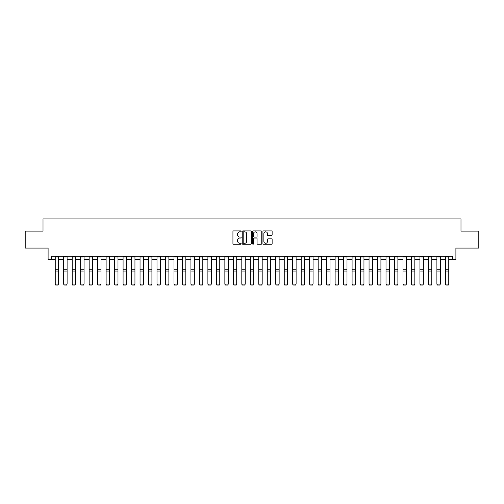 <?xml version="1.0" encoding="UTF-8"?>
<svg xmlns="http://www.w3.org/2000/svg" width="504" height="504" viewBox="0 0 504 504"><rect width="100%" height="100%" fill="white"/><g stroke="black" fill="none" stroke-linecap="round" stroke-linejoin="round"><path stroke-width="0.76" d="M241.145 231.374A0.466 0.466 0 0 0 240.679 230.908L233.604 230.908A0.668 0.668 0 0 0 232.936 231.569L232.936 243.558A0.668 0.668 0 0 0 233.604 244.226L240.679 244.226A0.466 0.466 0 0 0 241.145 243.76A0.466 0.466 0 0 0 240.679 243.293L239.759 243.293A2.129 2.129 0 0 1 237.63 241.164L237.63 240.162A2.129 2.129 0 0 1 239.759 238.033L240.679 238.033A0.466 0.466 0 0 0 241.145 237.567A0.466 0.466 0 0 0 240.679 237.101L239.759 237.101A2.129 2.129 0 0 1 237.63 234.971L237.63 233.969A2.129 2.129 0 0 1 239.759 231.84L240.679 231.84A0.466 0.466 0 0 0 241.145 231.374M271.467 235.601A0.668 0.668 0 0 0 272.128 234.933L272.128 231.569A0.668 0.668 0 0 0 271.467 230.908L263.605 230.908A0.668 0.668 0 0 0 262.937 231.569L262.937 243.558A0.668 0.668 0 0 0 263.605 244.226L271.467 244.226A0.668 0.668 0 0 0 272.128 243.558L272.128 239.494A0.668 0.668 0 0 0 271.467 238.833L268.103 238.833A0.668 0.668 0 0 0 267.435 239.494L267.435 241.511A1.783 1.783 0 0 1 265.652 243.293A1.783 1.783 0 0 1 263.869 241.511L263.869 233.617A1.783 1.783 0 0 1 265.652 231.84A1.783 1.783 0 0 1 267.435 233.617L267.435 234.933A0.668 0.668 0 0 0 268.103 235.601L271.467 235.601M51.496 259.617L51.496 256.227L452.504 256.227L452.504 259.617L455.899 259.617L455.899 248.081L478.8 248.081L478.8 231.122L460.99 231.122L460.99 218.906L43.01 218.906L43.01 231.122L25.2 231.122L25.2 248.081L48.1 248.081L48.1 259.617L55.226 259.617M251.414 231.569A0.668 0.668 0 0 0 250.753 230.908L242.89 230.908A0.668 0.668 0 0 0 242.229 231.569L242.229 243.558A0.668 0.668 0 0 0 242.89 244.226L250.753 244.226A0.668 0.668 0 0 0 251.414 243.558L251.414 231.569M253.247 230.908L261.11 230.908A0.668 0.668 0 0 1 261.771 231.569L261.771 243.558A0.668 0.668 0 0 1 261.11 244.226L257.746 244.226A0.668 0.668 0 0 1 257.078 243.558L257.078 238.701A0.668 0.668 0 0 0 256.41 238.033L254.18 238.033A0.668 0.668 0 0 0 253.518 238.701L253.518 243.76A0.466 0.466 0 0 1 253.052 244.226A0.466 0.466 0 0 1 252.586 243.76L252.586 231.569A0.668 0.668 0 0 1 253.247 230.908M58.615 259.617L63.706 259.617M67.101 259.617L72.185 259.617M75.581 259.617L80.672 259.617M84.061 259.617L89.151 259.617M92.547 259.617L97.631 259.617M101.027 259.617L106.117 259.617M109.507 259.617L114.597 259.617M117.986 259.617L123.077 259.617M126.472 259.617L131.563 259.617M134.952 259.617L140.043 259.617M143.432 259.617L148.523 259.617M151.918 259.617L157.002 259.617M160.398 259.617L165.488 259.617M168.878 259.617L173.968 259.617M177.364 259.617L182.448 259.617M185.844 259.617L190.934 259.617M194.323 259.617L199.414 259.617M202.803 259.617L207.894 259.617M211.289 259.617L216.38 259.617M219.769 259.617L224.86 259.617M228.249 259.617L233.339 259.617M236.735 259.617L241.819 259.617M245.215 259.617L250.305 259.617M253.695 259.617L258.785 259.617M262.181 259.617L267.265 259.617M270.661 259.617L275.751 259.617M279.14 259.617L284.231 259.617M287.62 259.617L292.711 259.617M296.106 259.617L301.197 259.617M304.586 259.617L309.677 259.617M313.066 259.617L318.156 259.617M321.552 259.617L326.636 259.617M330.032 259.617L335.122 259.617M338.512 259.617L343.602 259.617M346.998 259.617L352.082 259.617M355.478 259.617L360.568 259.617M363.957 259.617L369.048 259.617M372.437 259.617L377.527 259.617M380.923 259.617L386.014 259.617M389.403 259.617L394.493 259.617M397.883 259.617L402.973 259.617M406.369 259.617L411.453 259.617M414.849 259.617L419.939 259.617M423.329 259.617L428.419 259.617M431.815 259.617L436.899 259.617M440.294 259.617L445.385 259.617M448.774 259.617L452.504 259.617M243.627 231.84A0.466 0.466 0 0 0 243.161 232.306L243.161 242.827A0.466 0.466 0 0 0 243.627 243.293L244.591 243.293A2.129 2.129 0 0 0 246.721 241.164L246.721 233.969A2.129 2.129 0 0 0 244.591 231.84L243.627 231.84M257.078 233.654A1.783 1.783 0 0 0 255.295 231.871A1.783 1.783 0 0 0 253.518 233.654L253.518 236.433A0.668 0.668 0 0 0 254.18 237.101L256.41 237.101A0.668 0.668 0 0 0 257.078 236.433L257.078 233.654M55.226 284.25L55.736 285.094L55.226 284.13L58.615 284.13L58.111 285.094L55.736 285.043L58.111 285.094M58.615 256.227L58.615 284.13L58.111 285.043M55.226 256.227L55.226 284.13L55.736 285.043M63.706 284.25L64.216 285.094L63.706 284.13L67.101 284.13L66.591 285.094L64.216 285.043L66.591 285.094M72.185 284.25L72.696 285.094L72.185 284.13L75.581 284.13L75.071 285.094L72.696 285.043L75.071 285.094M80.672 284.25L81.182 285.094L80.672 284.13L84.061 284.13L83.557 285.094L81.182 285.043L83.557 285.094M67.101 256.227L67.101 284.13L66.591 285.043M63.706 256.227L63.706 284.13L64.216 285.043M75.581 256.227L75.581 284.13L75.071 285.043M72.185 256.227L72.185 284.13L72.696 285.043M84.061 256.227L84.061 284.13L83.557 285.043M80.672 256.227L80.672 284.13L81.182 285.043M89.151 284.25L89.662 285.094L89.151 284.13L92.547 284.13L92.037 285.094L89.662 285.043L92.037 285.094M92.547 256.227L92.547 284.13L92.037 285.043M89.151 256.227L89.151 284.13L89.662 285.043M97.631 284.25L98.141 285.094L97.631 284.13L101.027 284.13L100.517 285.094L98.141 285.043L100.517 285.094M106.117 284.25L106.621 285.094L106.117 284.13L109.507 284.13L108.996 285.094L106.621 285.043L108.996 285.094M114.597 284.25L115.107 285.094L114.597 284.13L117.986 284.13L117.482 285.094L115.107 285.043L117.482 285.094M123.077 284.25L123.587 285.094L123.077 284.13L126.472 284.13L125.962 285.094L123.587 285.043L125.962 285.094M131.563 284.25L132.067 285.094L131.563 284.13L134.952 284.13L134.442 285.094L132.067 285.043L134.442 285.094M101.027 256.227L101.027 284.13L100.517 285.043M97.631 256.227L97.631 284.13L98.141 285.043M109.507 256.227L109.507 284.13L108.996 285.043M106.117 256.227L106.117 284.13L106.621 285.043M117.986 256.227L117.986 284.13L117.482 285.043M114.597 256.227L114.597 284.13L115.107 285.043M126.472 256.227L126.472 284.13L125.962 285.043M123.077 256.227L123.077 284.13L123.587 285.043M134.952 256.227L134.952 284.13L134.442 285.043M131.563 256.227L131.563 284.13L132.067 285.043M140.043 284.25L140.553 285.094L140.043 284.13L143.432 284.13L142.928 285.094L140.553 285.043L142.928 285.094M143.432 256.227L143.432 284.13L142.928 285.043M140.043 256.227L140.043 284.13L140.553 285.043M148.523 284.25L149.033 285.094L148.523 284.13L151.918 284.13L151.408 285.094L149.033 285.043L151.408 285.094M151.918 256.227L151.918 284.13L151.408 285.043M148.523 256.227L148.523 284.13L149.033 285.043M157.002 284.25L157.513 285.094L157.002 284.13L160.398 284.13L159.888 285.094L157.513 285.043L159.888 285.094M160.398 256.227L160.398 284.13L159.888 285.043M157.002 256.227L157.002 284.13L157.513 285.043M165.488 284.25L165.999 285.094L165.488 284.13L168.878 284.13L168.374 285.094L165.999 285.043L168.374 285.094M168.878 256.227L168.878 284.13L168.374 285.043M165.488 256.227L165.488 284.13L165.999 285.043M173.968 284.25L174.478 285.094L173.968 284.13L177.364 284.13L176.854 285.094L174.478 285.043L176.854 285.094M177.364 256.227L177.364 284.13L176.854 285.043M173.968 256.227L173.968 284.13L174.478 285.043M182.448 284.25L182.958 285.094L182.448 284.13L185.844 284.13L185.333 285.094L182.958 285.043L185.333 285.094M185.844 256.227L185.844 284.13L185.333 285.043M182.448 256.227L182.448 284.13L182.958 285.043M190.934 284.25L191.438 285.094L190.934 284.13L194.323 284.13L193.813 285.094L191.438 285.043L193.813 285.094M199.414 284.25L199.924 285.094L199.414 284.13L202.803 284.13L202.299 285.094L199.924 285.043L202.299 285.094M207.894 284.25L208.404 285.094L207.894 284.13L211.289 284.13L210.779 285.094L208.404 285.043L210.779 285.094M216.38 284.25L216.884 285.094L216.38 284.13L219.769 284.13L219.259 285.094L216.884 285.043L219.259 285.094M224.86 284.25L225.37 285.094L224.86 284.13L228.249 284.13L227.745 285.094L225.37 285.043L227.745 285.094M233.339 284.25L233.85 285.094L233.339 284.13L236.735 284.13L236.225 285.094L233.85 285.043L236.225 285.094M241.819 284.25L242.329 285.094L241.819 284.13L245.215 284.13L244.705 285.094L242.329 285.043L244.705 285.094M250.305 284.25L250.816 285.094L250.305 284.13L253.695 284.13L253.184 285.094L250.816 285.043L253.184 285.094M258.785 284.25L259.295 285.094L258.785 284.13L262.181 284.13L261.671 285.094L259.295 285.043L261.671 285.094M267.265 284.25L267.775 285.094L267.265 284.13L270.661 284.13L270.15 285.094L267.775 285.043L270.15 285.094M275.751 284.25L276.255 285.094L275.751 284.13L279.14 284.13L278.63 285.094L276.255 285.043L278.63 285.094M284.231 284.25L284.741 285.094L284.231 284.13L287.62 284.13L287.116 285.094L284.741 285.043L287.116 285.094M292.711 284.25L293.221 285.094L292.711 284.13L296.106 284.13L295.596 285.094L293.221 285.043L295.596 285.094M301.197 284.25L301.701 285.094L301.197 284.13L304.586 284.13L304.076 285.094L301.701 285.043L304.076 285.094M309.677 284.25L310.187 285.094L309.677 284.13L313.066 284.13L312.562 285.094L310.187 285.043L312.562 285.094M318.156 284.25L318.667 285.094L318.156 284.13L321.552 284.13L321.042 285.094L318.667 285.043L321.042 285.094M326.636 284.25L327.146 285.094L326.636 284.13L330.032 284.13L329.521 285.094L327.146 285.043L329.521 285.094M335.122 284.25L335.626 285.094L335.122 284.13L338.512 284.13L338.001 285.094L335.626 285.043L338.001 285.094M194.323 256.227L194.323 284.13L193.813 285.043M190.934 256.227L190.934 284.13L191.438 285.043M202.803 256.227L202.803 284.13L202.299 285.043M199.414 256.227L199.414 284.13L199.924 285.043M211.289 256.227L211.289 284.13L210.779 285.043M207.894 256.227L207.894 284.13L208.404 285.043M219.769 256.227L219.769 284.13L219.259 285.043M216.38 256.227L216.38 284.13L216.884 285.043M228.249 256.227L228.249 284.13L227.745 285.043M224.86 256.227L224.86 284.13L225.37 285.043M236.735 256.227L236.735 284.13L236.225 285.043M233.339 256.227L233.339 284.13L233.85 285.043M245.215 256.227L245.215 284.13L244.705 285.043M241.819 256.227L241.819 284.13L242.329 285.043M253.695 256.227L253.695 284.13L253.184 285.043M250.305 256.227L250.305 284.13L250.816 285.043M262.181 256.227L262.181 284.13L261.671 285.043M258.785 256.227L258.785 284.13L259.295 285.043M270.661 256.227L270.661 284.13L270.15 285.043M267.265 256.227L267.265 284.13L267.775 285.043M279.14 256.227L279.14 284.13L278.63 285.043M275.751 256.227L275.751 284.13L276.255 285.043M287.62 256.227L287.62 284.13L287.116 285.043M284.231 256.227L284.231 284.13L284.741 285.043M296.106 256.227L296.106 284.13L295.596 285.043M292.711 256.227L292.711 284.13L293.221 285.043M304.586 256.227L304.586 284.13L304.076 285.043M301.197 256.227L301.197 284.13L301.701 285.043M313.066 256.227L313.066 284.13L312.562 285.043M309.677 256.227L309.677 284.13L310.187 285.043M321.552 256.227L321.552 284.13L321.042 285.043M318.156 256.227L318.156 284.13L318.667 285.043M330.032 256.227L330.032 284.13L329.521 285.043M326.636 256.227L326.636 284.13L327.146 285.043M338.512 256.227L338.512 284.13L338.001 285.043M335.122 256.227L335.122 284.13L335.626 285.043M343.602 284.25L344.112 285.094L343.602 284.13L346.998 284.13L346.487 285.094L344.112 285.043L346.487 285.094M346.998 256.227L346.998 284.13L346.487 285.043M343.602 256.227L343.602 284.13L344.112 285.043M352.082 284.25L352.592 285.094L352.082 284.13L355.478 284.13L354.967 285.094L352.592 285.043L354.967 285.094M355.478 256.227L355.478 284.13L354.967 285.043M352.082 256.227L352.082 284.13L352.592 285.043M360.568 284.25L361.072 285.094L360.568 284.13L363.957 284.13L363.447 285.094L361.072 285.043L363.447 285.094M363.957 256.227L363.957 284.13L363.447 285.043M360.568 256.227L360.568 284.13L361.072 285.043M369.048 284.25L369.558 285.094L369.048 284.13L372.437 284.13L371.933 285.094L369.558 285.043L371.933 285.094M372.437 256.227L372.437 284.13L371.933 285.043M369.048 256.227L369.048 284.13L369.558 285.043M377.527 284.25L378.038 285.094L377.527 284.13L380.923 284.13L380.413 285.094L378.038 285.043L380.413 285.094M380.923 256.227L380.923 284.13L380.413 285.043M377.527 256.227L377.527 284.13L378.038 285.043M386.014 284.25L386.518 285.094L386.014 284.13L389.403 284.13L388.893 285.094L386.518 285.043L388.893 285.094M389.403 256.227L389.403 284.13L388.893 285.043M386.014 256.227L386.014 284.13L386.518 285.043M394.493 284.25L395.004 285.094L394.493 284.13L397.883 284.13L397.379 285.094L395.004 285.043L397.379 285.094M397.883 256.227L397.883 284.13L397.379 285.043M394.493 256.227L394.493 284.13L395.004 285.043M402.973 284.25L403.484 285.094L402.973 284.13L406.369 284.13L405.859 285.094L403.484 285.043L405.859 285.094M406.369 256.227L406.369 284.13L405.859 285.043M402.973 256.227L402.973 284.13L403.484 285.043M411.453 284.25L411.963 285.094L411.453 284.13L414.849 284.13L414.338 285.094L411.963 285.043L414.338 285.094M414.849 256.227L414.849 284.13L414.338 285.043M411.453 256.227L411.453 284.13L411.963 285.043M419.939 284.25L420.443 285.094L419.939 284.13L423.329 284.13L422.818 285.094L420.443 285.043L422.818 285.094M423.329 256.227L423.329 284.13L422.818 285.043M419.939 256.227L419.939 284.13L420.443 285.043M428.419 284.25L428.929 285.094L428.419 284.13L431.815 284.13L431.304 285.094L428.929 285.043L431.304 285.094M436.899 284.25L437.409 285.094L436.899 284.13L440.294 284.13L439.784 285.094L437.409 285.043L439.784 285.094M445.385 284.25L445.889 285.094L445.385 284.13L448.774 284.13L448.264 285.094L445.889 285.043L448.264 285.094M431.815 256.227L431.815 284.13L431.304 285.043M428.419 256.227L428.419 284.13L428.929 285.043M440.294 256.227L440.294 284.13L439.784 285.043M436.899 256.227L436.899 284.13L437.409 285.043M448.774 256.227L448.774 284.13L448.264 285.043M445.385 256.227L445.385 284.13L445.889 285.043M58.615 269.772L55.226 269.772M58.615 271.058L55.226 271.058M58.615 256.952L55.226 256.952M67.101 269.772L63.706 269.772M67.101 271.058L63.706 271.058M67.101 256.952L63.706 256.952M75.581 269.772L72.185 269.772M75.581 271.058L72.185 271.058M75.581 256.952L72.185 256.952M84.061 269.772L80.672 269.772M84.061 271.058L80.672 271.058M84.061 256.952L80.672 256.952M92.547 269.772L89.151 269.772M92.547 271.058L89.151 271.058M92.547 256.952L89.151 256.952M101.027 269.772L97.631 269.772M101.027 271.058L97.631 271.058M101.027 256.952L97.631 256.952M109.507 269.772L106.117 269.772M109.507 271.058L106.117 271.058M109.507 256.952L106.117 256.952M117.986 269.772L114.597 269.772M117.986 271.058L114.597 271.058M117.986 256.952L114.597 256.952M126.472 269.772L123.077 269.772M126.472 271.058L123.077 271.058M126.472 256.952L123.077 256.952M134.952 269.772L131.563 269.772M134.952 271.058L131.563 271.058M134.952 256.952L131.563 256.952M143.432 269.772L140.043 269.772M143.432 271.058L140.043 271.058M143.432 256.952L140.043 256.952M151.918 269.772L148.523 269.772M151.918 271.058L148.523 271.058M151.918 256.952L148.523 256.952M160.398 269.772L157.002 269.772M160.398 271.058L157.002 271.058M160.398 256.952L157.002 256.952M168.878 269.772L165.488 269.772M168.878 271.058L165.488 271.058M168.878 256.952L165.488 256.952M177.364 269.772L173.968 269.772M177.364 271.058L173.968 271.058M177.364 256.952L173.968 256.952M185.844 269.772L182.448 269.772M185.844 271.058L182.448 271.058M185.844 256.952L182.448 256.952M194.323 269.772L190.934 269.772M194.323 271.058L190.934 271.058M194.323 256.952L190.934 256.952M202.803 269.772L199.414 269.772M202.803 271.058L199.414 271.058M202.803 256.952L199.414 256.952M211.289 269.772L207.894 269.772M211.289 271.058L207.894 271.058M211.289 256.952L207.894 256.952M219.769 269.772L216.38 269.772M219.769 271.058L216.38 271.058M219.769 256.952L216.38 256.952M228.249 269.772L224.86 269.772M228.249 271.058L224.86 271.058M228.249 256.952L224.86 256.952M236.735 269.772L233.339 269.772M236.735 271.058L233.339 271.058M236.735 256.952L233.339 256.952M245.215 269.772L241.819 269.772M245.215 271.058L241.819 271.058M245.215 256.952L241.819 256.952M253.695 269.772L250.305 269.772M253.695 271.058L250.305 271.058M253.695 256.952L250.305 256.952M262.181 269.772L258.785 269.772M262.181 271.058L258.785 271.058M262.181 256.952L258.785 256.952M270.661 269.772L267.265 269.772M270.661 271.058L267.265 271.058M270.661 256.952L267.265 256.952M279.14 269.772L275.751 269.772M279.14 271.058L275.751 271.058M279.14 256.952L275.751 256.952M287.62 269.772L284.231 269.772M287.62 271.058L284.231 271.058M287.62 256.952L284.231 256.952M296.106 269.772L292.711 269.772M296.106 271.058L292.711 271.058M296.106 256.952L292.711 256.952M304.586 269.772L301.197 269.772M304.586 271.058L301.197 271.058M304.586 256.952L301.197 256.952M313.066 269.772L309.677 269.772M313.066 271.058L309.677 271.058M313.066 256.952L309.677 256.952M321.552 269.772L318.156 269.772M321.552 271.058L318.156 271.058M321.552 256.952L318.156 256.952M330.032 269.772L326.636 269.772M330.032 271.058L326.636 271.058M330.032 256.952L326.636 256.952M338.512 269.772L335.122 269.772M338.512 271.058L335.122 271.058M338.512 256.952L335.122 256.952M346.998 269.772L343.602 269.772M346.998 271.058L343.602 271.058M346.998 256.952L343.602 256.952M355.478 269.772L352.082 269.772M355.478 271.058L352.082 271.058M355.478 256.952L352.082 256.952M363.957 269.772L360.568 269.772M363.957 271.058L360.568 271.058M363.957 256.952L360.568 256.952M372.437 269.772L369.048 269.772M372.437 271.058L369.048 271.058M372.437 256.952L369.048 256.952M380.923 269.772L377.527 269.772M380.923 271.058L377.527 271.058M380.923 256.952L377.527 256.952M389.403 269.772L386.014 269.772M389.403 271.058L386.014 271.058M389.403 256.952L386.014 256.952M397.883 269.772L394.493 269.772M397.883 271.058L394.493 271.058M397.883 256.952L394.493 256.952M406.369 269.772L402.973 269.772M406.369 271.058L402.973 271.058M406.369 256.952L402.973 256.952M414.849 269.772L411.453 269.772M414.849 271.058L411.453 271.058M414.849 256.952L411.453 256.952M423.329 269.772L419.939 269.772M423.329 271.058L419.939 271.058M423.329 256.952L419.939 256.952M431.815 269.772L428.419 269.772M431.815 271.058L428.419 271.058M431.815 256.952L428.419 256.952M440.294 269.772L436.899 269.772M440.294 271.058L436.899 271.058M440.294 256.952L436.899 256.952M448.774 269.772L445.385 269.772M448.774 271.058L445.385 271.058M448.774 256.952L445.385 256.952"/></g></svg>
